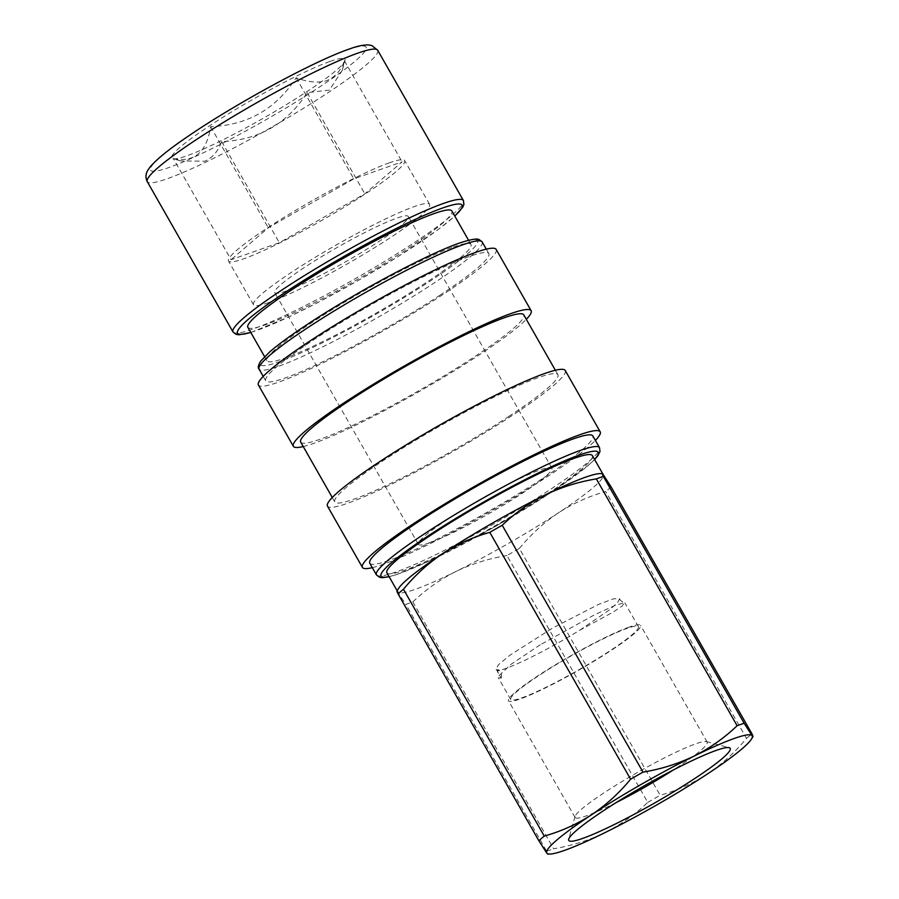 <?xml version="1.0" encoding="UTF-8"?>
<svg xmlns="http://www.w3.org/2000/svg" width="899" height="899" viewBox="0 0 899 899"><rect width="100%" height="100%" fill="white"/><g stroke="black" fill="none" stroke-linecap="round" stroke-linejoin="round"><path stroke-width="0.67" stroke-dasharray="4.5 3.37" d="M389.492 162.764A101.373 10.945 150.3 0 0 288.006 214.928A101.373 10.945 150.3 0 0 228.526 261.013A101.373 10.945 150.3 0 0 243.674 258.822A101.373 10.945 150.3 0 0 345.149 206.646A101.373 10.945 150.3 0 0 404.64 160.561A101.373 10.945 150.3 0 0 389.492 162.764M268.632 302.592A101.373 10.945 -29.7 0 1 253.484 304.783A101.373 10.945 -29.7 0 1 312.976 258.71A101.373 10.945 -29.7 0 1 414.461 206.534A101.373 10.945 -29.7 0 1 429.598 204.331A101.373 10.945 -29.7 0 1 370.118 250.416A101.373 10.945 -29.7 0 1 268.632 302.592M173.395 158.595C194.308 162.82 206.714 152.178 210.624 126.669C247.607 125.242 276.105 108.925 296.131 77.741C307.391 82.067 317.358 83.113 326.034 80.888C334.698 77.561 340.822 70.841 344.407 60.739L342.362 70.212L329.405 90.091L307.177 92.653C287.152 123.837 258.654 140.154 221.671 141.581C218.277 151.077 212.636 157.617 204.758 161.224L180.811 160.91L173.395 158.595L231.077 259.721L279.353 242.719L364.859 193.791L402.089 161.865L353.813 178.867L268.307 227.795L231.077 259.721M330.023 61.435A99.688 10.766 -29.7 0 1 344.98 60.581A99.688 10.766 -29.7 0 1 282.646 106.88A99.688 10.766 -29.7 0 1 187.498 155.583A99.688 10.766 -29.7 0 1 172.833 158.775A99.688 10.766 -29.7 0 1 225.11 115.892A99.688 10.766 -29.7 0 1 329.158 61.739A99.688 10.766 -29.7 0 1 330.023 61.435M565.235 370.512A136.85 14.777 -29.7 0 1 484.932 432.722A136.85 14.777 -29.7 0 1 347.924 503.159A136.85 14.777 -29.7 0 1 327.483 506.126M372.31 567.662A136.85 14.777 150.3 0 0 382.884 564.437A136.85 14.777 150.3 0 0 499.484 506.171A136.85 14.777 150.3 0 0 595.385 440.42M496.158 249.416A136.85 14.777 -29.7 0 1 415.855 311.627A136.85 14.777 -29.7 0 1 278.859 382.064A136.85 14.777 -29.7 0 1 258.406 385.019M303.233 446.556A136.85 14.777 150.3 0 0 313.807 443.342A136.85 14.777 150.3 0 0 430.407 385.075A136.85 14.777 150.3 0 0 526.308 319.314M509.272 416.147A128.411 13.867 -29.7 0 1 397.189 480.246A128.411 13.867 -29.7 0 1 334.821 501.934A128.411 13.867 -29.7 0 1 383.435 460.479A128.411 13.867 -29.7 0 1 495.529 396.392A128.411 13.867 -29.7 0 1 557.897 374.692A128.411 13.867 -29.7 0 1 509.272 416.147M300.704 442.117A128.411 13.867 150.3 0 0 363.072 420.429A128.411 13.867 150.3 0 0 475.155 356.33A128.411 13.867 150.3 0 0 523.78 314.875M440.207 295.052A128.411 13.867 -29.7 0 1 328.113 359.139A128.411 13.867 -29.7 0 1 265.744 380.839A128.411 13.867 -29.7 0 1 314.369 339.384A128.411 13.867 -29.7 0 1 426.452 275.296A128.411 13.867 -29.7 0 1 488.82 253.597A128.411 13.867 -29.7 0 1 440.207 295.052M369.77 563.212A128.411 13.867 150.3 0 0 432.138 541.524A128.411 13.867 150.3 0 0 544.232 477.436A128.411 13.867 150.3 0 0 592.846 435.981M540.299 644.763L510.902 664.383L498.215 676.419L498.215 677.554L501.226 678.127L497.091 670.89A73.493 7.934 150.3 0 0 579.664 630.278L613.163 612.095L622.243 605.971L624.49 602.69L615.073 605.398L595.003 614.545L540.299 644.763M521.701 697.905A73.493 7.934 150.3 0 0 596.307 659.461A73.493 7.934 150.3 0 0 638.402 626.67A73.493 7.934 150.3 0 0 552.818 666.721A73.493 7.934 150.3 0 0 510.722 699.501A73.493 7.934 150.3 0 0 521.701 697.905M629.244 627.064A76.033 8.215 150.3 0 0 553.132 666.193A76.033 8.215 150.3 0 0 508.519 700.759A76.033 8.215 150.3 0 0 519.88 699.107A76.033 8.215 150.3 0 0 595.992 659.978A76.033 8.215 150.3 0 0 640.605 625.423A76.033 8.215 150.3 0 0 629.244 627.064M616.287 802.515A76.033 8.215 -29.7 0 1 586.463 815.831A76.033 8.215 -29.7 0 1 575.102 817.483A76.033 8.215 -29.7 0 1 575.045 816.483A76.033 8.215 -29.7 0 1 623.153 780.826A76.033 8.215 -29.7 0 1 695.826 743.788A76.033 8.215 -29.7 0 1 706.356 741.585A76.033 8.215 -29.7 0 1 707.187 742.136A76.033 8.215 -29.7 0 1 673.329 769.971M453.422 246.989A117.421 12.687 -29.7 0 1 470.964 244.449A117.421 12.687 -29.7 0 1 402.055 297.827A117.421 12.687 -29.7 0 1 284.511 358.263A117.421 12.687 -29.7 0 1 266.969 360.802A117.421 12.687 -29.7 0 1 335.866 307.424A117.421 12.687 -29.7 0 1 453.422 246.989M247.866 327.337A117.421 12.687 150.3 0 0 265.419 324.786A117.421 12.687 150.3 0 0 382.963 264.351A117.421 12.687 150.3 0 0 451.871 210.973M386.896 572.787A118.275 12.777 150.3 0 0 404.572 570.224A118.275 12.777 150.3 0 0 547.581 493.776A118.275 12.777 150.3 0 0 592.362 455.591M398.414 588.699A118.275 12.777 150.3 0 0 397.763 591.834A118.275 12.777 150.3 0 0 397.852 591.969A118.275 12.777 150.3 0 0 455.804 571.55A118.275 12.777 150.3 0 0 558.448 512.823A118.275 12.777 150.3 0 0 603.229 474.638A118.275 12.777 150.3 0 0 603.139 474.503A118.275 12.777 150.3 0 0 600.206 473.593M286.253 290.984A76.876 8.305 -29.7 0 1 274.768 292.647A76.876 8.305 -29.7 0 1 319.875 257.698A76.876 8.305 -29.7 0 1 396.841 218.142A76.876 8.305 -29.7 0 1 408.326 216.479A76.876 8.305 -29.7 0 1 363.207 251.417A76.876 8.305 -29.7 0 1 286.253 290.984M429.812 542.67A76.876 8.305 -29.7 0 1 418.327 544.333A76.876 8.305 -29.7 0 1 463.434 509.385A76.876 8.305 -29.7 0 1 540.389 469.817A76.876 8.305 -29.7 0 1 551.874 468.154A76.876 8.305 -29.7 0 1 506.766 503.103A76.876 8.305 -29.7 0 1 429.812 542.67M210.624 126.669L268.307 227.795M221.671 141.581L279.353 242.719M307.177 92.653L364.859 193.791M344.407 60.739L402.089 161.865M296.131 77.741L353.813 178.867M501.226 678.127C502.047 674.868 501.226 672.115 498.776 669.867L497.091 670.89M647.752 802.369A132.625 14.328 150.3 0 0 660.158 795.267L519.364 548.424A132.625 14.328 -29.7 0 1 506.946 555.526L647.752 802.369C634.975 814.584 620.647 824.698 604.769 832.721C588.721 840.43 571.674 845.779 553.627 848.757L412.832 601.914A132.625 14.328 -29.7 0 1 405.831 604.375L546.626 851.218C547.985 854.129 548.053 854.758 546.817 853.14M519.364 548.424C530.86 534.489 543.895 522.622 558.448 512.823C573.18 503.328 588.935 496.237 605.712 491.539L746.507 738.382C735 752.317 721.976 764.184 707.412 773.983C692.691 783.479 676.936 790.569 660.158 795.267M746.507 738.382A132.625 14.328 150.3 0 0 751.912 733.753M396.987 591.081L405.831 604.375M412.832 601.914C425.609 589.688 439.937 579.574 455.804 571.55C471.851 563.842 488.899 558.493 506.946 555.526M611.106 486.91A132.625 14.328 -29.7 0 1 605.712 491.539M546.626 851.218A132.625 14.328 150.3 0 0 553.627 848.757M579.664 630.278L609.455 609.882L617.501 602.768L619.613 598.768L613.5 598.801L598.61 604.375L552.84 627.929L510.104 655.101L498.383 664.766L496.068 669.553L498.776 669.867M377.692 50.243A132.625 14.328 -29.7 0 1 299.861 110.532A132.625 14.328 -29.7 0 1 167.09 178.8A132.625 14.328 -29.7 0 1 147.279 181.665M347.643 49.827A124.186 13.418 -29.7 0 1 319.179 87.225A124.186 13.418 -29.7 0 1 169.012 167.495A124.186 13.418 -29.7 0 1 197.477 130.097A124.186 13.418 -29.7 0 1 347.643 49.827M232.998 331.945A132.625 14.328 150.3 0 0 252.81 329.079A132.625 14.328 150.3 0 0 385.581 260.811A132.625 14.328 150.3 0 0 463.412 200.522M250.765 332.394A129.254 13.957 150.3 0 0 256.912 330.394A129.254 13.957 150.3 0 0 362.69 277.892A129.254 13.957 150.3 0 0 454.759 216.041M482.167 241.932A128.411 13.867 -29.7 0 1 433.543 283.376A128.411 13.867 -29.7 0 1 321.46 347.475A128.411 13.867 -29.7 0 1 259.092 369.163M307.694 324.213A125.028 13.507 -29.7 0 1 458.883 243.393A125.028 13.507 -29.7 0 1 430.228 281.05A125.028 13.507 -29.7 0 1 279.038 361.87A125.028 13.507 -29.7 0 1 307.694 324.213M376.434 574.888A128.411 13.867 150.3 0 0 438.802 553.188A128.411 13.867 150.3 0 0 550.885 489.101A128.411 13.867 150.3 0 0 599.509 447.646M389.076 576.585A125.028 13.507 150.3 0 0 550.896 492.607A125.028 13.507 150.3 0 0 594.531 459.389M250.81 332.495L288.028 317.313L316.853 303.053L357.117 281.106L397.841 256.743L437.959 229.717L454.815 216.131M253.484 304.783L228.526 261.013M342.294 70.189L344.98 60.581M332.282 497.495L334.821 501.934M263.216 376.4L265.744 380.839M594.621 459.546L588.665 465.12L551.087 492.506L496.596 525.78L429.419 560.965L397.055 574.427L389.155 576.742M510.722 699.501L498.203 677.554M575.102 817.483L508.519 700.759M575.045 816.483L568.685 839.216M468.581 240.291L470.964 244.449M418.327 544.333L274.768 292.647M429.598 204.331L404.64 160.561M180.811 160.91L172.833 158.775M555.357 370.253L557.897 374.692M486.292 249.158L488.82 253.597M638.402 626.67L624.85 602.914M707.187 742.136L640.605 625.423M706.356 741.585L729.168 747.687M264.587 356.645L266.969 360.802M397.167 590.778L397.763 591.834M619.613 598.768C619.95 600.195 621.58 601.498 624.49 602.69M496.068 669.553C497.889 670.643 498.597 672.935 498.215 676.419M551.874 468.154L408.326 216.479"/><path stroke-width="1.35" d="M362.432 567.404L327.483 506.126A136.85 14.777 -29.7 0 1 407.786 443.904A136.85 14.777 -29.7 0 1 544.783 373.478A136.85 14.777 -29.7 0 1 565.235 370.512L600.184 431.79A136.85 14.777 150.3 0 0 579.743 434.756A136.85 14.777 150.3 0 0 442.735 505.193A136.85 14.777 150.3 0 0 362.432 567.404A136.85 14.777 150.3 0 0 372.31 567.662M595.385 440.42A136.85 14.777 150.3 0 0 600.184 431.79M293.366 446.309L258.406 385.019A136.85 14.777 -29.7 0 1 338.709 322.808A136.85 14.777 -29.7 0 1 475.717 252.372A136.85 14.777 -29.7 0 1 496.158 249.416L531.118 310.694A136.85 14.777 150.3 0 0 510.666 313.661A136.85 14.777 150.3 0 0 373.669 384.087A136.85 14.777 150.3 0 0 293.366 446.309A136.85 14.777 150.3 0 0 303.233 446.556M526.308 319.314A136.85 14.777 150.3 0 0 531.118 310.694M555.357 370.253L523.78 314.875A128.411 13.867 150.3 0 0 461.412 336.574A128.411 13.867 150.3 0 0 349.318 400.662A128.411 13.867 150.3 0 0 300.704 442.117L332.282 497.495M418.395 521.757A128.411 13.867 150.3 0 0 369.77 563.212L376.434 574.888A128.411 13.867 150.3 0 1 425.047 533.433A128.411 13.867 150.3 0 1 537.141 469.345A128.411 13.867 150.3 0 1 599.509 447.646L592.846 435.981A128.411 13.867 150.3 0 0 530.477 457.67A128.411 13.867 150.3 0 0 418.395 521.757M716.301 750.373A92.923 10.035 150.3 0 0 627.48 795.649A92.923 10.035 150.3 0 0 568.685 839.216A92.923 10.035 150.3 0 0 582.631 838.43A92.923 10.035 150.3 0 0 679.779 788.063A92.923 10.035 150.3 0 0 729.168 747.687A92.923 10.035 150.3 0 0 716.301 750.373M468.581 240.291L451.871 210.973A117.421 12.687 150.3 0 0 434.318 213.513A117.421 12.687 150.3 0 0 316.774 273.948A117.421 12.687 150.3 0 0 247.866 327.337L264.587 356.645M603.195 474.571L592.362 455.591A118.275 12.777 150.3 0 0 534.916 475.571A118.275 12.777 150.3 0 0 431.677 534.602A118.275 12.777 150.3 0 0 386.896 572.787L397.167 590.778M603.139 474.503C601.914 472.874 601.97 473.515 603.341 476.414L744.136 723.257L752.103 735.663C753.34 737.292 753.272 736.652 751.912 733.753L611.106 486.91L603.139 474.503L602.308 473.582L600.206 473.593A118.275 12.777 150.3 0 0 545.187 494.911A118.275 12.777 150.3 0 0 442.544 553.649C427.991 563.448 414.956 575.315 403.46 589.25L544.255 836.092C561.032 831.406 576.776 824.304 591.508 814.82A118.275 12.777 150.3 0 0 546.817 853.14A118.275 12.777 150.3 0 0 549.761 854.039A118.275 12.777 150.3 0 0 604.769 832.721A118.275 12.777 150.3 0 0 707.412 773.983A118.275 12.777 150.3 0 0 751.553 738.933A118.275 12.777 150.3 0 0 752.103 735.663L752.98 736.562L751.553 738.933M549.761 854.039L547.66 854.05L546.817 853.14L538.849 840.734L398.055 593.879A132.625 14.328 -29.7 0 1 403.46 589.25M752.103 735.663A118.275 12.777 150.3 0 0 694.152 756.081A118.275 12.777 150.3 0 0 591.508 814.82C606.072 805.021 619.096 793.154 630.604 779.208L489.798 532.365C473.031 537.063 457.276 544.153 442.544 553.649A118.275 12.777 150.3 0 0 398.414 588.699L396.987 591.081M398.055 593.879C396.695 590.98 396.628 590.34 397.852 591.969M489.798 532.365A132.625 14.328 -29.7 0 1 502.215 525.263L643.01 772.117C661.057 769.139 678.104 763.79 694.152 756.081C710.03 748.058 724.347 737.944 737.124 725.729L596.329 478.886A132.625 14.328 -29.7 0 1 603.341 476.414M596.329 478.886C578.282 481.853 561.234 487.202 545.187 494.911C529.309 502.934 514.992 513.048 502.215 525.263M673.329 769.971A76.033 8.215 -29.7 0 1 616.287 802.515M544.255 836.092A132.625 14.328 150.3 0 0 538.849 840.734M643.01 772.117A132.625 14.328 150.3 0 0 630.604 779.208M744.136 723.257A132.625 14.328 150.3 0 0 737.124 725.729M357.881 53.12A132.625 14.328 -29.7 0 1 377.692 50.243L463.412 200.522A132.625 14.328 150.3 0 0 443.589 203.399A132.625 14.328 150.3 0 0 310.818 271.655A132.625 14.328 150.3 0 0 232.998 331.945L147.279 181.665A132.625 14.328 -29.7 0 1 225.11 121.376A132.625 14.328 -29.7 0 1 357.881 53.12M454.759 216.041A129.254 13.957 150.3 0 0 442.825 207.916A129.254 13.957 150.3 0 0 291.523 288.208A129.254 13.957 150.3 0 0 250.765 332.394M482.167 241.932L479.077 239.527C478.201 239.258 476.009 237.763 461.547 242.393C430.632 252.349 356.06 292.063 307.503 324.303C291.119 335.113 278.6 344.25 269.936 351.7L260.654 361.162C258.182 365.286 257.665 367.949 259.092 369.163A128.411 13.867 -29.7 0 1 307.705 327.708A128.411 13.867 -29.7 0 1 419.799 263.621A128.411 13.867 -29.7 0 1 482.167 241.932L486.292 249.158M594.531 459.389A125.028 13.507 150.3 0 0 552.919 466.019A125.028 13.507 150.3 0 0 428.373 535.77A125.028 13.507 150.3 0 0 389.076 576.585M147.279 181.665C145.413 177.89 145.559 174.136 147.706 170.439L150.212 166.798C157.055 158.932 169.293 149.032 186.936 137.086C233.56 104.823 314.245 60.952 348.992 49.153C357.038 46.141 363.634 44.736 368.759 44.95L371.916 45.591L377.692 50.243M454.815 216.131L462.816 207.096L463.918 204.399L463.412 200.522M259.092 369.163L263.216 376.4M389.155 576.742L382.401 577.697L379.524 577.282L376.434 574.888M250.81 332.495L238.977 334.788L236.089 334.361L232.998 331.945M594.621 459.546L597.947 455.647L599.993 451.523L599.509 447.646"/></g></svg>
